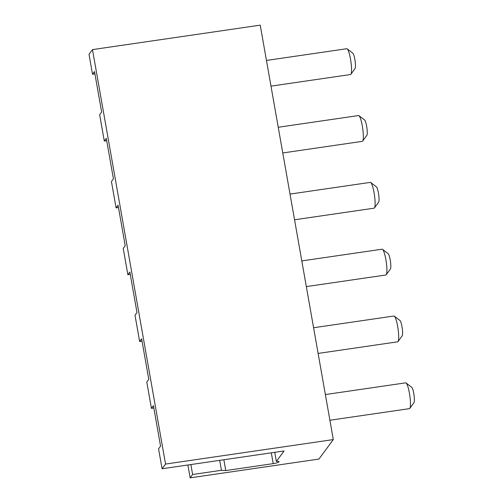 <?xml version="1.0" encoding="UTF-8"?>
<svg xmlns="http://www.w3.org/2000/svg" width="503" height="503" viewBox="0 0 503 503"><rect width="100%" height="100%" fill="white"/><g stroke="black" fill="none" stroke-linecap="round" stroke-linejoin="round"><path stroke-width="0.75" d="M273.211 463.634A5.212 0.874 -10 0 0 279.09 461.723A5.212 0.874 -10 0 0 276.354 461.433L284.082 450.965L162.079 468.758L165.556 464.055L333.307 439.584L318.921 459.069L190.14 477.85L192.618 474.492L221.427 470.292L225.765 470.557L273.211 463.634L271.306 452.826M162.079 468.758L158.571 448.846L160.558 446.155L153.415 405.657L151.428 408.342L146.788 382.022L148.775 379.331L141.632 338.833L139.645 341.524L135.005 315.199L136.992 312.508L129.849 272.01L127.863 274.701L123.222 248.375L125.209 245.69L118.067 205.186L116.08 207.877L111.44 181.552L113.427 178.867L106.284 138.369L104.297 141.054L99.657 114.728L101.644 112.043L94.501 71.545L92.514 74.23L89.006 54.318L92.477 49.615L260.233 25.15L333.307 439.584M92.477 49.615L165.556 464.055M151.428 408.342L153.824 407.996M139.645 341.524L142.041 341.172M127.863 274.701L130.258 274.349M116.08 207.877L118.482 207.525M104.297 141.054L106.699 140.702M92.514 74.23L94.916 73.878M276.354 461.433L274.745 452.323M223.86 459.748L225.765 470.557M219.673 460.358L221.427 470.292M190.87 464.558L192.618 474.492M187.871 464.992L190.14 477.85M325.372 394.559L405.688 382.846A13.034 2.238 81.7 0 1 406.103 382.984A13.034 2.238 81.7 0 1 409.782 395.421A13.034 2.238 81.7 0 1 409.807 408.392A13.034 2.238 81.7 0 1 409.8 408.398A13.034 2.238 81.7 0 1 409.448 408.643L329.899 420.244M406.103 382.984L411.775 387.348A7.822 1.346 81.7 0 1 413.982 394.811A7.822 1.346 81.7 0 1 413.994 402.589A7.822 1.346 81.7 0 1 413.988 402.595L409.807 408.392M313.589 327.736L393.906 316.022A13.034 2.238 81.7 0 1 394.321 316.161A13.034 2.238 81.7 0 1 397.999 328.597A13.034 2.238 81.7 0 1 398.024 341.568A13.034 2.238 81.7 0 1 398.018 341.575A13.034 2.238 81.7 0 1 397.666 341.82L318.116 353.427M394.321 316.161L399.992 320.524A7.822 1.346 81.7 0 1 402.199 327.987A7.822 1.346 81.7 0 1 402.211 335.765A7.822 1.346 81.7 0 1 402.205 335.771M301.806 260.912L382.123 249.199A13.034 2.238 81.7 0 1 382.538 249.337A13.034 2.238 81.7 0 1 386.216 261.774A13.034 2.238 81.7 0 1 386.241 274.745A13.034 2.238 81.7 0 1 386.235 274.757A13.034 2.238 81.7 0 1 385.883 274.996L306.333 286.603M382.538 249.337L388.209 253.701A7.822 1.346 81.7 0 1 390.416 261.164A7.822 1.346 81.7 0 1 390.429 268.948A7.822 1.346 81.7 0 1 390.422 268.948L386.241 274.745M290.024 194.089L370.34 182.375A13.034 2.238 81.7 0 1 370.755 182.52A13.034 2.238 81.7 0 1 374.433 194.95A13.034 2.238 81.7 0 1 374.458 207.921A13.034 2.238 81.7 0 1 374.452 207.934A13.034 2.238 81.7 0 1 374.1 208.173L294.551 219.78M370.755 182.52L376.426 186.877A7.822 1.346 81.7 0 1 378.633 194.34A7.822 1.346 81.7 0 1 378.646 202.124A7.822 1.346 81.7 0 1 378.64 202.131M278.241 127.265L358.557 115.552A13.034 2.238 81.7 0 1 358.972 115.696A13.034 2.238 81.7 0 1 362.65 128.133A13.034 2.238 81.7 0 1 362.676 141.098A13.034 2.238 81.7 0 1 362.669 141.11A13.034 2.238 81.7 0 1 362.317 141.356L282.768 152.956M358.972 115.696L364.644 120.054A7.822 1.346 81.7 0 1 366.85 127.517A7.822 1.346 81.7 0 1 366.863 135.301A7.822 1.346 81.7 0 1 366.857 135.307M266.458 60.442L346.774 48.728A13.034 2.238 81.7 0 1 347.189 48.873A13.034 2.238 81.7 0 1 350.868 61.309A13.034 2.238 81.7 0 1 350.893 74.274A13.034 2.238 81.7 0 1 350.887 74.287A13.034 2.238 81.7 0 1 350.534 74.532L270.985 86.132M347.189 48.873L352.861 53.23A7.822 1.346 81.7 0 1 355.068 60.693A7.822 1.346 81.7 0 1 355.08 68.477A7.822 1.346 81.7 0 1 355.08 68.483L350.893 74.274M402.211 335.765L398.024 341.568M378.646 202.124L374.458 207.921M366.863 135.301L362.676 141.098"/></g></svg>
